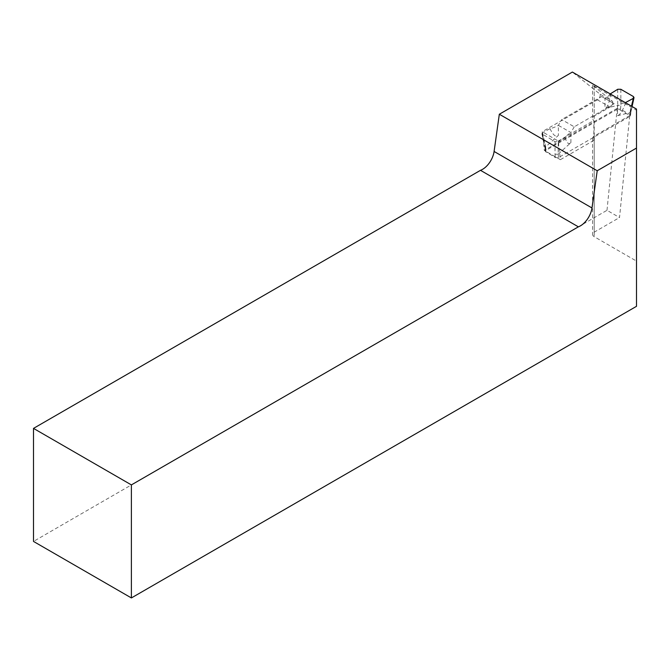 <?xml version="1.0" encoding="UTF-8"?>
<svg xmlns="http://www.w3.org/2000/svg" width="670" height="670" viewBox="0 0 670 670"><rect width="100%" height="100%" fill="white"/><g stroke="black" fill="none" stroke-linecap="round" stroke-linejoin="round"><path stroke-width="0.5" stroke-dasharray="3.35 2.51" d="M636.5 109.084L636.5 110.282L592.59 85.182L612.606 101.421L600.069 94.185L572.373 72.059M606.995 210.313L617.212 108.339L629.741 115.575L619.524 217.549L606.995 210.313L33.5 541.427M617.212 108.339L544.325 150.423L542.214 131.747L597.472 99.847A3.878 2.236 120 0 0 600.069 94.185M629.741 115.575L594.215 136.085A5.536 3.199 0 0 0 592.59 138.347A5.536 3.199 0 0 0 593.838 140.373L593.838 120.474A5.536 3.199 180 0 1 592.59 118.456A5.536 3.199 180 0 1 594.215 116.195L610.002 107.083A3.878 2.236 120 0 0 612.606 101.421M636.5 306.316L636.5 261.107L594.215 236.686A5.536 3.199 180 0 1 592.59 234.425A5.536 3.199 180 0 1 594.215 232.163L619.524 217.549M636.5 110.282L636.5 261.107M593.838 140.373L560.38 159.686L558.269 141.018L542.214 131.747M560.38 159.686L544.325 150.423M558.269 141.018L593.838 120.474M617.363 109.16L620.504 109.151L629.9 114.578L630.545 115.55L629.892 116.396L558.529 157.592L555.388 157.601L545.346 151.353L546 150.356L617.363 109.16L617.748 105.307L620.881 105.408L620.822 89.286M633.376 96.53L630.277 110.835L630.906 111.898L630.244 112.552L631.609 106.262M555.07 141.747L555.011 154.293L558.177 154.159L558.227 141.713L555.07 141.747L541.888 133.757L542.474 132.727L550.02 128.665A27.688 15.988 0 0 0 558.386 125.349L561.711 119.587L574.24 126.823L614.181 103.758L601.652 96.53L561.711 119.587M545.991 152.174L545.615 148.866L544.978 148.062L545.615 146.948L546 150.356M614.181 103.758L601.652 96.53M610.404 94.018A27.688 15.988 180 0 1 604.976 98.448L604.976 108.49L617.748 105.307M625.696 102.845C622.623 110.785 619.901 115.081 617.506 115.717L617.506 105.684A27.688 15.988 180 0 1 625.185 102.552M610.722 93.616C609.315 102.87 607.405 107.82 604.976 108.49M550.02 128.665C553.16 135.29 555.949 137.534 558.386 135.39L545.648 146.923L542.566 132.677M617.506 115.717L630.244 112.552M574.24 126.823L570.915 132.585L558.386 125.349L558.386 135.39M570.915 142.626L570.915 132.585A27.688 15.988 0 0 0 565.178 137.417C566.577 143.037 568.487 144.77 570.915 142.626L558.177 154.159M565.178 137.417L558.227 141.713M594.215 136.085L594.215 232.163M594.215 85.869L594.215 236.686M594.215 86.732L594.215 116.195M597.472 99.847L610.002 107.083M620.504 109.151L620.881 105.408M629.892 116.396L630.277 112.535M630.277 110.835L629.9 114.578M555.011 154.293L555.388 157.601M558.529 157.592L558.144 154.184M617.665 89.319L617.715 105.316M545.615 148.866L542.516 134.502M592.59 85.182L592.59 118.456M592.59 138.347L592.59 234.425M630.914 111.823L630.545 115.55M544.978 148.062L545.346 151.353M630.906 111.898L632.07 106.53M541.888 133.757L544.995 148.145"/><path stroke-width="1" d="M636.5 148.07L636.5 109.084L572.373 72.059L499.326 114.235L494.1 151.462A16.616 9.589 -60 0 1 480.491 170.322L33.5 428.39L33.5 541.427L131.387 597.942L636.5 306.316L636.5 148.07L597.213 170.75L591.987 207.976A16.616 9.589 -60 0 1 578.378 226.837L131.387 484.904L131.387 597.942M597.213 170.75L499.326 114.235M578.378 226.837L480.491 170.322M131.387 484.904L33.5 428.39M625.185 102.552A27.688 15.988 180 0 1 625.881 102.368L633.418 98.306L634.013 97.585L633.376 96.53L620.822 89.286L617.757 89.261L610.722 93.616A27.688 15.988 180 0 1 610.404 94.018M625.881 102.368L625.696 102.845M591.987 207.976L494.1 151.462M631.609 106.262L633.326 98.356M632.07 106.53L634.013 97.585"/></g></svg>
